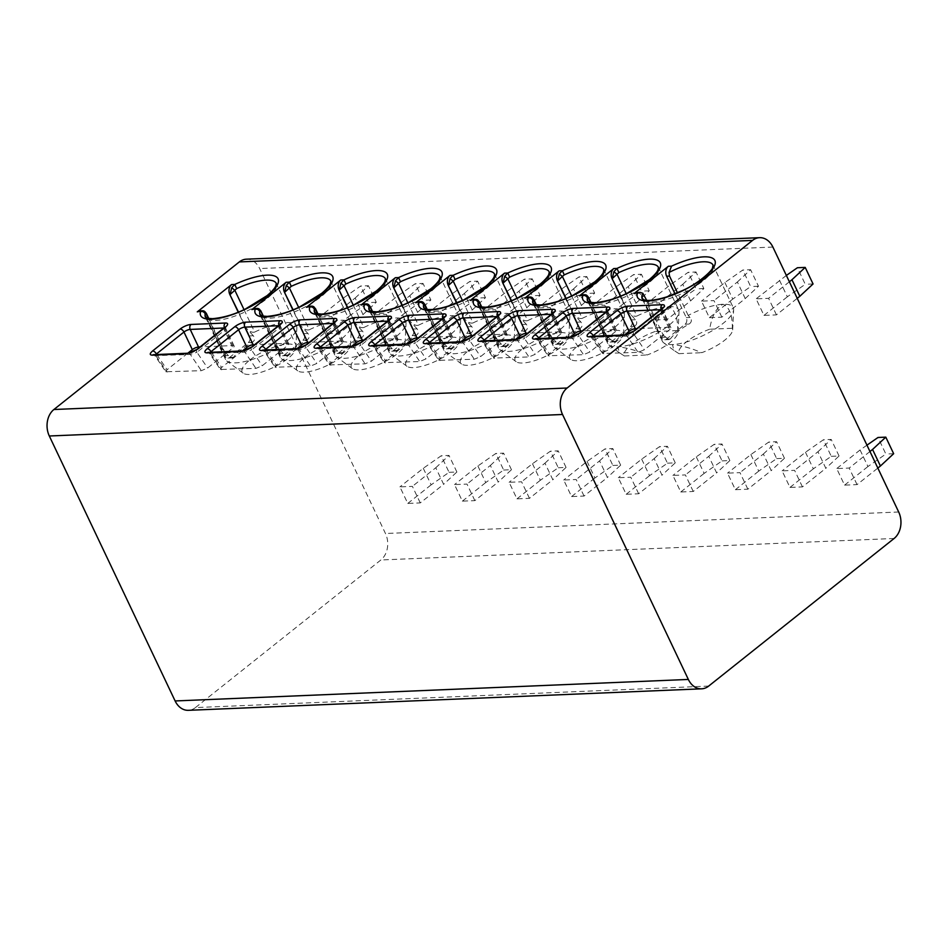 <?xml version="1.0" encoding="UTF-8"?>
<svg xmlns="http://www.w3.org/2000/svg" width="948" height="948" viewBox="0 0 948 948"><rect width="100%" height="100%" fill="white"/><g stroke="black" fill="none" stroke-linecap="round" stroke-linejoin="round"><path stroke-width="0.71" stroke-dasharray="4.74 3.56" d="M708.677 686.079L195.442 707.587A19.316 14.73 -92.4 0 1 188.391 710.325M195.442 707.587L380.859 559.984A19.316 14.73 -92.4 0 0 385.469 533.511L259.657 268.557A19.316 14.73 -92.4 0 0 246.385 259.183M857.051 484.618L849.183 468.051L836.705 468.585L844.573 485.139L857.051 484.618L877.836 468.075M776.448 314.878L768.591 298.324L756.113 298.845L763.97 315.4L776.448 314.878L797.232 298.336M802.446 486.905L794.59 470.338L782.112 470.872L789.968 487.426L802.446 486.905L825.827 468.3L817.958 451.734L794.59 470.338M721.855 317.165L713.986 300.611L701.508 301.132L709.377 317.687L721.855 317.165L745.223 298.561L737.366 282.006L713.986 300.611M747.854 489.192L739.985 472.625L727.507 473.159L735.375 489.713L747.854 489.192L771.222 470.587L763.353 454.021L739.985 472.625M667.25 319.452L659.393 302.898L646.915 303.419L654.772 319.974L667.25 319.452L690.63 300.848L682.761 284.293L659.393 302.898M693.249 491.479L685.392 474.912L672.914 475.446L680.771 492L693.249 491.479L716.629 472.874L708.76 456.308L685.392 474.912M612.657 321.739L604.788 305.185L592.31 305.706L600.179 322.261L612.657 321.739L636.025 303.135L628.169 286.58L604.788 305.185M638.656 493.766L630.787 477.211L618.309 477.733L626.178 494.287L638.656 493.766L662.024 475.161L654.167 458.607L630.787 477.211M558.052 324.026L550.196 307.472L537.717 307.993L545.574 324.548L558.052 324.026L581.432 305.422L573.564 288.867L550.196 307.472M584.051 496.053L576.194 479.498L563.716 480.02L571.573 496.574L584.051 496.053L607.431 477.448L599.563 460.894L576.194 479.498M503.459 326.313L495.591 309.759L483.113 310.28L490.981 326.847L503.459 326.313L526.827 307.709L518.971 291.154L495.591 309.759M529.458 498.34L521.59 481.785L509.112 482.307L516.98 498.861L529.458 498.34L552.826 479.735L544.97 463.181L521.59 481.785M448.854 328.601L440.998 312.046L428.52 312.567L436.376 329.134L448.854 328.601L472.234 309.996L464.366 293.442L440.998 312.046M474.853 500.627L466.997 484.073L454.519 484.594L462.375 501.148L474.853 500.627L498.233 482.022L490.365 465.468L466.997 484.073M394.261 330.888L386.393 314.333L373.915 314.854L381.783 331.421L394.261 330.888L417.63 312.283L409.773 295.729L386.393 314.333M420.26 502.914L412.392 486.36L399.914 486.881L407.782 503.435L420.26 502.914L443.628 484.31L435.772 467.755L412.392 486.36M339.657 333.175L331.8 316.62L319.322 317.142L327.179 333.708L339.657 333.175L363.037 314.57L355.168 298.016L331.8 316.62M789.376 281.781L768.591 298.324M869.968 451.509L849.183 468.051M786.366 275.441L756.113 298.845M779.481 280.241L787.35 296.795L805.267 284.293L797.398 267.739M763.97 315.4L787.35 296.795M866.958 445.169L860.073 449.98L867.941 466.534L885.859 454.033L878.002 437.478M860.073 449.98L836.705 468.585M844.573 485.139L867.941 466.534M813.064 283.973L805.267 284.293M893.656 453.701L885.859 454.033M737.366 282.006L750.603 269.694L742.805 270.026L724.876 282.528L701.508 301.132M745.223 298.561L758.471 286.26L750.603 269.694M724.876 282.528L732.745 299.082L750.662 286.58L742.805 270.026M709.377 317.687L732.745 299.082M805.48 452.267L813.337 468.822L831.266 456.32L823.397 439.765L805.48 452.267L782.112 470.872M789.968 487.426L813.337 468.822M758.471 286.26L750.662 286.58M831.266 456.32L839.063 455.988L825.827 468.3M817.958 451.734L831.195 439.434L823.397 439.765M839.063 455.988L831.195 439.434M682.761 284.293L696.01 271.981L688.201 272.313L670.283 284.815L646.915 303.419M690.63 300.848L703.866 288.548L696.01 271.981M670.283 284.815L678.152 301.369L696.069 288.867L688.201 272.313M654.772 319.974L678.152 301.369M750.875 454.554L758.744 471.109L776.661 458.607L768.804 442.052L750.875 454.554L727.507 473.159M735.375 489.713L758.744 471.109M703.866 288.548L696.069 288.867M776.661 458.607L784.458 458.275L771.222 470.587M763.353 454.021L776.602 441.721L768.804 442.052M784.458 458.275L776.602 441.721M628.169 286.58L641.405 274.268L633.608 274.6L615.69 287.102L592.31 305.706M636.025 303.135L649.273 290.835L641.405 274.268M615.69 287.102L623.547 303.656L641.464 291.154L633.608 274.6M600.179 322.261L623.547 303.656M696.282 456.841L704.139 473.396L722.068 460.894L714.2 444.339L696.282 456.841L672.914 475.446M680.771 492L704.139 473.396M649.273 290.835L641.464 291.154M722.068 460.894L729.865 460.574L716.629 472.874M708.76 456.308L721.997 444.008L714.2 444.339M729.865 460.574L721.997 444.008M573.564 288.867L586.812 276.567L579.003 276.887L561.086 289.389L537.717 307.993M581.432 305.422L594.669 293.122L586.812 276.567M561.086 289.389L568.954 305.943L586.871 293.453L579.003 276.887M545.574 324.548L568.954 305.943M641.678 459.128L649.546 475.683L667.463 463.181L659.607 446.627L641.678 459.128L618.309 477.733M626.178 494.287L649.546 475.683M594.669 293.122L586.871 293.453M667.463 463.181L675.26 462.861L662.024 475.161M654.167 458.607L667.404 446.295L659.607 446.627M675.26 462.861L667.404 446.295M518.971 291.154L532.207 278.854L524.41 279.174L506.493 291.676L483.113 310.28M526.827 307.709L540.076 295.409L532.207 278.854M506.493 291.676L514.349 308.242L532.266 295.74L524.41 279.174M490.981 326.847L514.349 308.242M587.085 461.415L594.941 477.97L612.87 465.468L605.002 448.914L587.085 461.415L563.716 480.02M571.573 496.574L594.941 477.97M540.076 295.409L532.266 295.74M612.87 465.468L620.667 465.148L607.431 477.448M599.563 460.894L612.799 448.582L605.002 448.914M620.667 465.148L612.799 448.582M464.366 293.442L477.614 281.141L469.805 281.461L451.888 293.963L428.52 312.567M472.234 309.996L485.471 297.696L477.614 281.141M451.888 293.963L459.756 310.529L477.674 298.028L469.805 281.461M436.376 329.134L459.756 310.529M532.48 463.702L540.348 480.257L558.265 467.755L550.409 451.201L532.48 463.702L509.112 482.307M516.98 498.861L540.348 480.257M485.471 297.696L477.674 298.028M558.265 467.755L566.063 467.435L552.826 479.735M544.97 463.181L558.206 450.869L550.409 451.201M566.063 467.435L558.206 450.869M409.773 295.729L423.009 283.428L415.212 283.748L397.295 296.25L373.915 314.854M417.63 312.283L430.878 299.983L423.009 283.428M397.295 296.25L405.151 312.816L423.069 300.315L415.212 283.748M381.783 331.421L405.151 312.816M477.887 465.989L485.743 482.544L503.672 470.042L495.804 453.488L477.887 465.989L454.519 484.594M462.375 501.148L485.743 482.544M430.878 299.983L423.069 300.315M503.672 470.042L511.47 469.722L498.233 482.022M490.365 465.468L503.601 453.156L495.804 453.488M511.47 469.722L503.601 453.156M355.168 298.016L368.416 285.715L360.607 286.035L342.69 298.537L319.322 317.142M363.037 314.57L376.273 302.27L368.416 285.715M342.69 298.537L350.559 315.103L368.476 302.602L360.607 286.035M327.179 333.708L350.559 315.103M423.282 468.276L431.15 484.831L449.068 472.329L441.211 455.775L423.282 468.276L399.914 486.881M407.782 503.435L431.15 484.831M376.273 302.27L368.476 302.602M449.068 472.329L456.877 472.009L443.628 484.31M435.772 467.755L449.008 455.443L441.211 455.775M456.877 472.009L449.008 455.443M633.785 331.077A3.626 2.05 -128.5 0 0 633.726 333.992L627.114 336.161L591.659 337.346M602.62 353.474L590.604 336.35A3.626 2.761 -92.4 0 1 592.796 337.595C591.102 337.559 591.232 336.931 593.164 335.687M624.59 334.928L603.852 351.424L602.596 353.474L638.134 352.372L644.415 349.729L669.667 329.631A4.823 1.517 -25.4 0 0 670.911 327.688A4.823 1.517 -25.4 0 0 669.667 327.273L636.843 328.648M579.192 333.364A3.626 2.05 -128.5 0 0 579.133 336.279L572.521 338.448L537.066 339.633L548.015 355.761M537.054 339.621L535.999 338.637A3.626 2.761 -92.4 0 1 538.191 339.882C536.509 339.846 536.627 339.218 538.571 337.974M569.985 337.215L549.259 353.711L548.003 355.773L583.53 354.659L589.822 352.016L615.074 331.919A4.823 1.517 -25.4 0 0 616.307 329.975A4.823 1.517 -25.4 0 0 615.062 329.56L582.238 330.935M524.588 335.651A3.626 2.05 -128.5 0 0 524.528 338.566L517.916 340.735L482.461 341.92L493.422 358.048M482.461 341.908L481.406 340.925A3.626 2.761 -92.4 0 1 483.599 342.169C481.904 342.133 482.034 341.505 483.966 340.261M515.392 339.502L494.655 355.998L493.398 358.06L528.937 356.946L535.217 354.303L560.469 334.206A4.823 1.517 -25.4 0 0 561.714 332.262A4.823 1.517 -25.4 0 0 560.469 331.847L527.645 333.222M469.995 337.938A3.626 2.05 -128.5 0 0 469.935 340.853L463.323 343.022L427.868 344.207L438.817 360.335L474.332 359.233L480.624 356.59L505.877 336.493A4.823 1.517 -25.4 0 0 507.109 334.549A4.823 1.517 -25.4 0 0 505.865 334.134L473.04 335.509M427.856 344.195L426.801 343.212A3.626 2.761 -92.4 0 1 429.006 344.456C427.311 344.42 427.43 343.792 429.373 342.548M460.787 341.79L440.062 358.285L438.806 360.347M415.39 340.225A3.626 2.05 -128.5 0 0 415.331 343.14L408.718 345.309L373.263 346.494L384.224 362.622M373.263 346.482L372.209 345.499A3.626 2.761 -92.4 0 1 374.401 346.743C372.706 346.707 372.837 346.079 374.768 344.835M406.194 344.077L385.469 360.572L384.201 362.634L419.739 361.52L426.019 358.877L451.272 338.78A4.823 1.517 -25.4 0 0 452.516 336.836A4.823 1.517 -25.4 0 0 451.272 336.421L418.447 337.796M360.797 342.512A3.626 2.05 -128.5 0 0 360.738 345.428L354.125 347.596L318.67 348.781M351.589 346.364L330.864 362.859L329.608 364.921L317.604 347.786A3.626 2.761 -92.4 0 1 319.808 349.03C318.113 348.994 318.232 348.366 320.175 347.122M329.608 364.921L365.134 363.819L371.426 361.164L396.679 341.067A4.823 1.517 -25.4 0 0 397.911 339.123A4.823 1.517 -25.4 0 0 396.667 338.709L363.842 340.083M306.192 344.799A3.626 2.05 -128.5 0 0 306.133 347.715L299.521 349.883L264.065 351.068L275.027 367.196M264.065 351.056L263.011 350.073A3.626 2.761 -92.4 0 1 265.203 351.317C263.508 351.293 263.639 350.653 265.57 349.409M296.997 348.651L276.271 365.146L275.015 367.208L310.541 366.106L316.822 363.451L342.074 343.354A4.823 1.517 -25.4 0 0 343.318 341.41A4.823 1.517 -25.4 0 0 342.074 340.996L309.249 342.37M251.599 347.087A3.626 2.05 -128.5 0 0 251.54 350.002L244.928 352.17L209.472 353.355L220.422 369.483L255.936 368.393L262.229 365.738L287.481 345.641A4.823 1.517 -25.4 0 0 288.713 343.697A4.823 1.517 -25.4 0 0 287.469 343.283L254.645 344.657M209.461 353.343L208.406 352.36A3.626 2.761 -92.4 0 1 210.61 353.604C208.916 353.58 209.034 352.94 210.977 351.696M242.392 350.938L221.666 367.433L220.41 369.495M196.994 349.374A3.626 2.05 -128.5 0 0 196.935 352.289L190.323 354.457L154.868 355.642L165.829 371.77L201.343 370.68L207.624 368.025L232.876 347.928A4.823 1.517 -25.4 0 0 234.12 345.984A4.823 1.517 -25.4 0 0 232.876 345.57L200.052 346.956M154.868 355.63L153.813 354.647A3.626 2.761 -92.4 0 1 156.005 355.891C154.311 355.867 154.441 355.227 156.373 353.995M187.799 353.225L167.073 369.72L165.817 371.782M636.724 292.529A7.24 5.522 -92.4 0 1 641.701 296.049L661.349 337.441A4.823 3.685 87.6 0 0 664.667 339.787A4.823 3.685 87.6 0 0 666.432 339.1L685.131 324.216A4.823 3.685 87.6 0 0 686.281 317.604L675.023 293.892M663.268 335.248L669.134 339.597L670.378 338.934A35.609 11.198 154.6 0 1 689.077 324.05C691.708 322.225 692.04 320.021 690.085 317.438L688.201 315.411A39.224 12.336 154.6 0 1 723.111 304.249A39.224 12.336 154.6 0 1 733.231 307.579A39.224 12.336 154.6 0 1 733.622 309.664A39.224 12.336 154.6 0 1 711.213 331.314A39.224 12.336 154.6 0 1 672.476 344.562A39.224 12.336 154.6 0 1 663.73 342.844A39.224 12.336 154.6 0 1 662.356 341.233A39.224 12.336 154.6 0 1 663.268 335.248L646.678 300.326M688.201 315.411L677.488 292.861M709.649 329.229A29.566 9.302 -25.4 0 0 678.946 353.663L673.874 350.357L672.476 344.562C681.268 345.38 690.997 348.106 701.674 352.703A29.566 9.302 -25.4 0 0 732.662 329.845A29.566 9.302 -25.4 0 0 732.366 328.269C732.449 315.103 729.368 307.093 723.111 304.249C716.332 307.638 711.841 315.968 709.649 329.229L732.366 328.269M678.946 353.663L701.674 352.703M588.044 297.21L587.416 298.324L584.916 294.733M582.119 294.816A7.24 5.522 -92.4 0 1 587.096 298.336L606.756 339.728A4.823 3.685 87.6 0 0 610.074 342.074A4.823 3.685 87.6 0 0 611.839 341.387L630.538 326.503A4.823 3.685 87.6 0 0 631.688 319.891L620.43 296.179M626.225 293.655L636.866 316.051A39.224 12.336 154.6 0 1 668.518 306.536A39.224 12.336 154.6 0 1 678.626 309.866A39.224 12.336 154.6 0 1 679.017 311.951A39.224 12.336 154.6 0 1 656.62 333.601A39.224 12.336 154.6 0 1 617.883 346.849A39.224 12.336 154.6 0 1 609.126 345.131A39.224 12.336 154.6 0 1 607.763 343.52A39.224 12.336 154.6 0 1 607.929 339.076L590.509 302.412M655.044 331.516A29.566 9.302 -25.4 0 0 624.353 355.95L619.281 352.644L617.883 346.849C626.664 347.667 636.392 350.393 647.069 354.99A29.566 9.302 -25.4 0 0 678.069 332.132A29.566 9.302 -25.4 0 0 677.773 330.556C677.844 317.39 674.763 309.38 668.518 306.536C661.728 309.925 657.237 318.255 655.044 331.516L677.773 330.556M624.353 355.95L647.069 354.99M611.839 341.387L615.773 341.221L614.529 341.884L610.548 339.574L603.224 331.61L607.929 339.076M615.773 341.221A35.609 11.198 154.6 0 1 634.473 326.337C637.115 324.512 637.447 322.308 635.48 319.725L628.157 311.774C631.368 315.376 634.271 316.798 636.866 316.051M533.44 299.497L532.812 300.611L530.311 297.02M527.526 297.103A7.24 5.522 -92.4 0 1 532.503 300.623L552.151 342.015A4.823 3.685 87.6 0 0 555.469 344.361A4.823 3.685 87.6 0 0 557.234 343.674L575.934 328.79A4.823 3.685 87.6 0 0 577.083 322.178L565.826 298.466M571.632 295.942L582.262 318.338A39.224 12.336 154.6 0 1 624.033 312.153A39.224 12.336 154.6 0 1 624.424 314.238A39.224 12.336 154.6 0 1 613.949 327.913A39.224 12.336 154.6 0 1 554.533 347.418A39.224 12.336 154.6 0 1 553.158 345.807A39.224 12.336 154.6 0 1 553.324 341.363L535.916 304.699M577.083 322.178L580.887 322.012C582.842 324.595 582.51 326.799 579.88 328.624A35.609 11.198 -25.4 0 0 568.539 336.149A35.609 11.198 -25.4 0 0 561.18 343.508L559.936 344.171L555.955 341.861L548.619 333.897L553.324 341.363M580.887 322.012L573.552 314.061C576.763 317.663 579.666 319.085 582.262 318.338M577.356 346.34A29.566 9.302 154.6 0 1 607.016 331.753A29.566 9.302 154.6 0 1 623.464 334.419A29.566 9.302 154.6 0 1 615.572 344.74A29.566 9.302 154.6 0 1 570.779 359.446A29.566 9.302 154.6 0 1 577.356 346.34M478.847 301.784L478.219 302.898L475.718 299.307M472.922 299.39A7.24 5.522 -92.4 0 1 477.899 302.91L497.558 344.302A4.823 3.685 87.6 0 0 500.876 346.648A4.823 3.685 87.6 0 0 502.641 345.961L521.341 331.077A4.823 3.685 87.6 0 0 522.49 324.465L511.233 300.753M517.027 298.229L527.669 320.625A39.224 12.336 154.6 0 1 569.44 314.44A39.224 12.336 154.6 0 1 569.819 316.525A39.224 12.336 154.6 0 1 559.344 330.2A39.224 12.336 154.6 0 1 499.928 349.705A39.224 12.336 154.6 0 1 498.565 348.094A39.224 12.336 154.6 0 1 498.731 343.662L481.311 306.986M522.49 324.465L526.282 324.299C528.249 326.882 527.918 329.086 525.275 330.911A35.609 11.198 -25.4 0 0 513.934 338.436A35.609 11.198 -25.4 0 0 506.576 345.795L505.331 346.458L501.35 344.148L494.026 336.185L498.731 343.662M526.282 324.299L518.959 316.348C522.17 319.95 525.074 321.372 527.669 320.625M522.751 348.627A29.566 9.302 154.6 0 1 552.411 334.04A29.566 9.302 154.6 0 1 568.871 336.706A29.566 9.302 154.6 0 1 560.967 347.027A29.566 9.302 154.6 0 1 516.174 361.733A29.566 9.302 154.6 0 1 522.751 348.627M424.242 304.071L423.614 305.185L421.113 301.594M418.329 301.677A7.24 5.522 -92.4 0 1 423.306 305.197L442.953 346.589A4.823 3.685 87.6 0 0 446.283 348.935A4.823 3.685 87.6 0 0 448.037 348.248L466.736 333.364A4.823 3.685 87.6 0 0 467.885 326.752L456.628 303.04M462.434 300.516L473.064 322.913A39.224 12.336 154.6 0 1 514.835 316.727A39.224 12.336 154.6 0 1 515.226 318.812A39.224 12.336 154.6 0 1 504.751 332.487A39.224 12.336 154.6 0 1 445.335 351.992A39.224 12.336 154.6 0 1 443.96 350.381A39.224 12.336 154.6 0 1 444.126 345.949L426.719 309.273M467.885 326.752L471.689 326.586C473.644 329.169 473.313 331.373 470.682 333.198A35.609 11.198 -25.4 0 0 459.342 340.723A35.609 11.198 -25.4 0 0 451.983 348.082L450.738 348.746L446.757 346.435L439.422 338.472L444.126 345.949M471.689 326.586L464.354 318.635C467.565 322.237 470.469 323.659 473.064 322.913M468.158 350.914A29.566 9.302 154.6 0 1 497.819 336.327A29.566 9.302 154.6 0 1 514.266 338.993A29.566 9.302 154.6 0 1 506.374 349.314A29.566 9.302 154.6 0 1 461.581 364.02A29.566 9.302 154.6 0 1 468.158 350.914M369.649 306.358L369.021 307.472L366.521 303.881M363.724 303.964A7.24 5.522 -92.4 0 1 368.701 307.484L388.36 348.876A4.823 3.685 87.6 0 0 391.678 351.222A4.823 3.685 87.6 0 0 393.444 350.535L412.143 335.651A4.823 3.685 87.6 0 0 413.292 329.039L402.035 305.327M407.83 302.803L418.471 325.2A39.224 12.336 154.6 0 1 460.242 319.014A39.224 12.336 154.6 0 1 460.621 321.099A39.224 12.336 154.6 0 1 450.146 334.774A39.224 12.336 154.6 0 1 390.73 354.279A39.224 12.336 154.6 0 1 389.367 352.668A39.224 12.336 154.6 0 1 389.533 348.236L372.114 311.56M413.292 329.039L417.084 328.873C419.052 331.456 418.72 333.66 416.077 335.485A35.609 11.198 -25.4 0 0 404.737 343.01A35.609 11.198 -25.4 0 0 397.378 350.369L396.134 351.033L392.152 348.722L384.829 340.759L389.533 348.236M417.084 328.873L409.761 320.922C412.973 324.524 415.876 325.958 418.471 325.2M413.553 353.201A29.566 9.302 154.6 0 1 443.226 338.614A29.566 9.302 154.6 0 1 459.673 341.28A29.566 9.302 154.6 0 1 451.769 351.601A29.566 9.302 154.6 0 1 406.976 366.307A29.566 9.302 154.6 0 1 413.553 353.201M315.044 308.645L314.416 309.759L311.916 306.168M309.131 306.251A7.24 5.522 -92.4 0 1 314.108 309.771L333.767 351.163A4.823 3.685 87.6 0 0 337.085 353.509A4.823 3.685 87.6 0 0 338.839 352.822L357.538 337.938A4.823 3.685 87.6 0 0 358.688 331.326L347.43 307.614M353.237 305.09L363.866 327.487A39.224 12.336 154.6 0 1 405.637 321.301A39.224 12.336 154.6 0 1 406.028 323.387A39.224 12.336 154.6 0 1 395.553 337.073A39.224 12.336 154.6 0 1 336.137 356.566A39.224 12.336 154.6 0 1 334.762 354.955A39.224 12.336 154.6 0 1 334.928 350.523L317.521 313.847M358.688 331.326L362.491 331.16C364.447 333.743 364.115 335.947 361.484 337.772A35.609 11.198 -25.4 0 0 350.144 345.309A35.609 11.198 -25.4 0 0 342.785 352.656L341.541 353.32L337.559 351.009L330.224 343.046L334.928 350.523M362.491 331.16L355.156 323.209C358.368 326.811 361.271 328.245 363.866 327.487M358.96 355.488A29.566 9.302 154.6 0 1 388.621 340.901A29.566 9.302 154.6 0 1 405.069 343.567A29.566 9.302 154.6 0 1 397.176 353.888A29.566 9.302 154.6 0 1 352.383 368.594A29.566 9.302 154.6 0 1 358.96 355.488M260.451 310.932L259.823 312.046L257.323 308.467M254.526 308.538A7.24 5.522 -92.4 0 1 259.503 312.058L279.162 353.45A4.823 3.685 87.6 0 0 282.48 355.796A4.823 3.685 87.6 0 0 284.246 355.109L302.945 340.225A4.823 3.685 87.6 0 0 304.095 333.613L292.837 309.901M298.632 307.377L309.273 329.774A39.224 12.336 154.6 0 1 351.044 323.588A39.224 12.336 154.6 0 1 351.424 325.674A39.224 12.336 154.6 0 1 340.948 339.36A39.224 12.336 154.6 0 1 281.532 358.854A39.224 12.336 154.6 0 1 280.17 357.242A39.224 12.336 154.6 0 1 280.335 352.81L262.916 316.134M304.095 333.613L307.887 333.447C309.854 336.03 309.522 338.246 306.879 340.071A35.609 11.198 -25.4 0 0 295.539 347.596A35.609 11.198 -25.4 0 0 288.18 354.955L286.936 355.607L282.954 353.296L275.631 345.333L280.335 352.81M307.887 333.447L300.563 325.496C303.775 329.098 306.678 330.532 309.273 329.774M304.355 357.775A29.566 9.302 154.6 0 1 334.028 343.188A29.566 9.302 154.6 0 1 350.476 345.854A29.566 9.302 154.6 0 1 342.572 356.175A29.566 9.302 154.6 0 1 297.791 370.881A29.566 9.302 154.6 0 1 304.355 357.775M205.846 313.219L205.218 314.333L202.718 310.754M199.933 310.826A7.24 5.522 -92.4 0 1 204.91 314.345L224.569 355.737A4.823 3.685 87.6 0 0 227.887 358.083A4.823 3.685 87.6 0 0 229.641 357.396L248.34 342.512A4.823 3.685 87.6 0 0 249.49 335.9L238.232 312.188M244.039 309.664L254.668 332.061A39.224 12.336 154.6 0 1 296.44 325.875A39.224 12.336 154.6 0 1 296.831 327.961A39.224 12.336 154.6 0 1 286.355 341.647A39.224 12.336 154.6 0 1 226.939 361.141A39.224 12.336 154.6 0 1 225.565 359.529A39.224 12.336 154.6 0 1 225.731 355.097L208.323 318.421M249.49 335.9L253.294 335.734C255.249 338.317 254.917 340.533 252.287 342.358A35.609 11.198 -25.4 0 0 240.946 349.883A35.609 11.198 -25.4 0 0 233.587 357.242L232.343 357.894L228.361 355.583L221.026 347.62L225.731 355.097M253.294 335.734L245.959 327.783C249.17 331.385 252.073 332.819 254.668 332.061M249.762 360.062A29.566 9.302 154.6 0 1 279.423 345.475A29.566 9.302 154.6 0 1 295.871 348.153A29.566 9.302 154.6 0 1 287.979 358.463A29.566 9.302 154.6 0 1 243.186 373.168A29.566 9.302 154.6 0 1 249.762 360.062M772.881 247.049L259.657 268.557M898.692 512.003L385.469 533.511M894.094 538.488L380.859 559.984M660.638 309.712L661.313 309.676A4.823 1.517 154.6 0 1 662.557 310.091A4.823 1.517 154.6 0 1 661.313 312.034L633.726 333.992L644.415 349.729M661.147 309.297A3.626 2.761 87.6 0 0 661.313 309.676L669.667 327.273M661.396 309.095A3.626 2.05 -128.5 0 0 661.313 312.034L669.667 329.631M624.922 334.917A3.626 2.761 -92.4 0 1 627.114 336.161L638.134 352.372M593.531 336.232L603.852 351.424M592.796 337.595L603.817 353.817M606.033 311.999L606.708 311.975A4.823 1.517 154.6 0 1 607.952 312.378A4.823 1.517 154.6 0 1 606.72 314.321L579.133 336.279L589.822 352.016M606.554 311.584A3.626 2.761 87.6 0 0 606.708 311.975L615.062 329.56M606.803 311.382A3.626 2.05 -128.5 0 0 606.72 314.321L615.074 331.919M570.317 337.204A3.626 2.761 -92.4 0 1 572.521 338.448L583.53 354.659M538.938 338.519L549.259 353.711M538.191 339.882L549.212 356.104M551.44 314.286L552.115 314.262A4.823 1.517 154.6 0 1 553.359 314.665A4.823 1.517 154.6 0 1 552.115 316.608L524.528 338.566L535.217 354.303M551.949 313.871A3.626 2.761 87.6 0 0 552.115 314.262L560.469 331.847M552.198 313.67A3.626 2.05 -128.5 0 0 552.115 316.608L560.469 334.206M515.724 339.491A3.626 2.761 -92.4 0 1 517.916 340.735L528.937 356.946M484.333 340.806L494.655 355.998M483.599 342.169L494.619 358.391M496.835 316.573L497.51 316.549A4.823 1.517 154.6 0 1 498.755 316.952A4.823 1.517 154.6 0 1 497.522 318.895L469.935 340.853L480.624 356.59M497.356 316.158A3.626 2.761 87.6 0 0 497.51 316.549L505.865 334.134M497.605 315.968A3.626 2.05 -128.5 0 0 497.522 318.895L505.877 336.493M461.119 341.778A3.626 2.761 -92.4 0 1 463.323 343.022L474.332 359.233M429.74 343.093L440.062 358.285M429.006 344.456L440.014 360.678M442.242 318.86L442.917 318.836A4.823 1.517 154.6 0 1 444.162 319.239A4.823 1.517 154.6 0 1 442.917 321.182L415.331 343.14L426.019 358.877M442.752 318.445A3.626 2.761 87.6 0 0 442.917 318.836L451.272 336.421M443 318.255A3.626 2.05 -128.5 0 0 442.917 321.182L451.272 338.78M406.526 344.065A3.626 2.761 -92.4 0 1 408.718 345.309L419.739 361.52M375.135 345.38L385.469 360.572M374.401 346.743L385.421 362.966M387.637 321.147L388.313 321.123A4.823 1.517 154.6 0 1 389.557 321.526A4.823 1.517 154.6 0 1 388.325 323.469L360.738 345.428L371.426 361.164M388.159 320.732A3.626 2.761 87.6 0 0 388.313 321.123L396.667 338.709M388.407 320.543A3.626 2.05 -128.5 0 0 388.325 323.469L396.679 341.067M351.921 346.352A3.626 2.761 -92.4 0 1 354.125 347.596L365.134 363.819M320.543 347.667L330.864 362.859M319.808 349.03L330.816 365.253M333.044 323.434L333.72 323.41A4.823 1.517 154.6 0 1 334.964 323.813A4.823 1.517 154.6 0 1 333.72 325.756L306.133 347.715L316.822 363.451M333.554 323.019A3.626 2.761 87.6 0 0 333.72 323.41L342.074 340.996M333.803 322.83A3.626 2.05 -128.5 0 0 333.72 325.756L342.074 343.354M297.328 348.639A3.626 2.761 -92.4 0 1 299.521 349.883L310.541 366.106M265.938 349.954L276.271 365.146M265.203 351.317L276.224 367.54M278.439 325.721L279.115 325.697A4.823 1.517 154.6 0 1 280.359 326.1A4.823 1.517 154.6 0 1 279.127 328.044L251.54 350.002L262.229 365.738M278.961 325.306A3.626 2.761 87.6 0 0 279.115 325.697L287.469 343.283M279.21 325.117A3.626 2.05 -128.5 0 0 279.127 328.044L287.481 345.641M242.724 350.926A3.626 2.761 -92.4 0 1 244.928 352.17L255.936 368.393M211.345 352.241L221.666 367.433M210.61 353.604L221.619 369.827M223.847 328.008L224.522 327.984A4.823 1.517 154.6 0 1 225.766 328.387A4.823 1.517 154.6 0 1 224.522 330.331L196.935 352.289L207.624 368.025M224.356 327.593A3.626 2.761 87.6 0 0 224.522 327.984L232.876 345.57M224.605 327.404A3.626 2.05 -128.5 0 0 224.522 330.331L232.876 347.928M188.131 353.213A3.626 2.761 -92.4 0 1 190.323 354.457L201.343 370.68M156.74 354.528L167.073 369.72M156.005 355.891L167.026 372.114M644.593 295.918L641.701 296.049M661.349 337.441L665.152 337.287M662.356 341.233L642.211 298.798A39.224 12.336 -25.4 0 0 682.939 293.122A39.224 12.336 -25.4 0 0 713.086 265.144L733.231 307.579M666.432 339.1L670.378 338.934M685.131 324.216L689.077 324.05M686.281 317.604L690.085 317.438M603.224 331.61L587.096 298.336M607.763 343.52L587.618 301.085A39.224 12.336 -25.4 0 0 628.334 295.409A39.224 12.336 -25.4 0 0 658.481 267.431L678.626 309.866M606.756 339.728L610.548 339.574M630.538 326.503L634.473 326.337M631.688 319.891L635.48 319.725M620.703 296.072L628.157 311.774M548.619 333.897L532.503 300.623M553.158 345.807L533.013 303.372A39.224 12.336 -25.4 0 0 573.741 297.696A39.224 12.336 -25.4 0 0 603.888 269.718L624.033 312.153M552.151 342.015L555.955 341.861M557.234 343.674L561.18 343.508M575.934 328.79L579.88 328.624M566.098 298.359L573.552 314.061M494.026 336.185L477.899 302.91M498.565 348.094L478.42 305.659A39.224 12.336 -25.4 0 0 519.149 299.983A39.224 12.336 -25.4 0 0 549.283 272.005L569.44 314.44M497.558 344.302L501.35 344.148M502.641 345.961L506.576 345.795M521.341 331.077L525.275 330.911M511.505 300.646L518.959 316.348M439.422 338.472L423.306 305.197M443.96 350.381L423.815 307.946A39.224 12.336 -25.4 0 0 464.544 302.27A39.224 12.336 -25.4 0 0 494.69 274.292L514.835 316.727M442.953 346.589L446.757 346.435M448.037 348.248L451.983 348.082M466.736 333.364L470.682 333.198M456.9 302.933L464.354 318.635M384.829 340.759L368.701 307.484M389.367 352.668L369.222 310.233A39.224 12.336 -25.4 0 0 409.951 304.557A39.224 12.336 -25.4 0 0 440.085 276.579L460.242 319.014M388.36 348.876L392.152 348.722M393.444 350.535L397.378 350.369M412.143 335.651L416.077 335.485M402.308 305.22L409.761 320.922M330.224 343.046L314.108 309.771M334.762 354.955L314.618 312.52A39.224 12.336 -25.4 0 0 355.346 306.844A39.224 12.336 -25.4 0 0 385.492 278.866L405.637 321.301M333.767 351.163L337.559 351.009M338.839 352.822L342.785 352.656M357.538 337.938L361.484 337.772M347.703 307.507L355.156 323.209M275.631 345.333L259.503 312.058M280.17 357.242L260.025 314.807A39.224 12.336 -25.4 0 0 300.753 309.131A39.224 12.336 -25.4 0 0 330.888 281.153L351.044 323.588M279.162 353.45L282.954 353.296M284.246 355.109L288.18 354.955M302.945 340.225L306.879 340.071M293.11 309.795L300.563 325.496M221.026 347.62L204.91 314.345M225.565 359.529L205.42 317.094A39.224 12.336 -25.4 0 0 246.148 311.418A39.224 12.336 -25.4 0 0 276.295 283.44L296.44 325.875M224.569 355.737L228.361 355.583M229.641 357.396L233.587 357.242M248.34 342.512L252.287 342.358M238.505 312.082L245.959 327.783M670.911 327.688L662.557 310.091L662.474 308.053M616.307 329.975L607.952 312.378L607.881 310.34M561.714 332.262L553.359 314.665L553.276 312.627M507.109 334.549L498.755 316.952L498.684 314.914M452.516 336.836L444.162 319.239L444.079 317.201M397.911 339.123L389.557 321.526L389.486 319.488M343.318 341.41L334.964 323.813L334.881 321.775M288.713 343.697L280.359 326.1L280.288 324.062M234.12 345.984L225.766 328.387L225.683 326.349M732.662 329.845L733.622 309.664M673.874 350.357L663.73 342.844M664.667 339.787L669.134 339.597M678.069 332.132L679.017 311.951M619.281 352.644L609.126 345.131M607.597 337.5L590.971 302.483M610.074 342.074L614.529 341.884M552.992 339.787L536.367 304.77M555.469 344.361L559.936 344.171M623.464 334.419L624.424 314.238M570.779 359.446L554.533 347.418M498.399 342.074L481.774 307.057M500.876 346.648L505.331 346.458M568.871 336.706L569.819 316.525M516.174 361.733L499.928 349.705M443.794 344.361L427.169 309.344M446.283 348.935L450.738 348.746M514.266 338.993L515.226 318.812M461.581 364.02L445.335 351.992M389.201 346.648L372.576 311.631M391.678 351.222L396.134 351.033M459.673 341.28L460.621 321.099M406.976 366.307L390.73 354.279M334.597 348.935L317.971 313.918M337.085 353.509L341.541 353.32M405.069 343.567L406.028 323.387M352.383 368.594L336.137 356.566M280.004 351.222L263.378 316.205M282.48 355.796L286.936 355.607M350.476 345.854L351.424 325.674M297.791 370.881L281.532 358.854M225.399 353.509L208.773 318.492M227.887 358.083L232.343 357.894M295.871 348.153L296.831 327.961M243.186 373.168L226.939 361.141"/><path stroke-width="1.42" d="M562.531 414.489L49.308 435.997A19.316 14.73 -92.4 0 1 53.906 409.512L239.323 261.921A19.316 14.73 -92.4 0 1 246.385 259.183L759.609 237.675A19.316 14.73 87.6 0 0 752.558 240.413L567.141 388.016A19.316 14.73 87.6 0 0 562.531 414.489L688.343 679.443A19.316 14.73 87.6 0 0 701.615 688.817A19.316 14.73 87.6 0 0 708.677 686.079L894.094 538.488A19.316 14.73 87.6 0 0 898.692 512.003L772.881 247.049A19.316 14.73 87.6 0 0 759.609 237.675M49.308 435.997L175.119 700.951A19.316 14.73 -92.4 0 0 188.391 710.325L701.615 688.817M589.348 332.689L616.935 310.719A8.449 2.654 154.6 0 1 627.849 306.157L662.166 304.711A8.449 2.654 154.6 0 1 662.178 308.823L634.591 330.793L623.594 335.426L589.277 336.86C586.291 336.753 586.314 335.367 589.348 332.689A3.626 2.05 51.5 0 1 593.164 335.687L620.75 313.729A4.823 1.517 154.6 0 1 626.995 311.122L660.638 309.712M534.755 334.976L562.342 313.006A8.449 2.654 154.6 0 1 573.256 308.444L607.573 306.998A8.449 2.654 154.6 0 1 607.585 311.122L579.998 333.08L569.001 337.713L534.672 339.147C531.686 339.04 531.71 337.654 534.755 334.976A3.626 2.05 51.5 0 1 538.571 337.974L566.157 316.016A4.823 1.517 154.6 0 1 572.391 313.409L606.033 311.999M480.162 337.263L507.737 315.293A8.449 2.654 154.6 0 1 518.651 310.731L552.98 309.297A8.449 2.654 154.6 0 1 552.98 313.409L525.393 335.367L514.397 340L480.079 341.434C477.093 341.339 477.117 339.941 480.162 337.263A3.626 2.05 51.5 0 1 483.966 340.261L511.553 318.303A4.823 1.517 154.6 0 1 517.798 315.696L551.44 314.286M425.557 339.55L453.144 317.592A8.449 2.654 154.6 0 1 464.058 313.018L498.375 311.584A8.449 2.654 154.6 0 1 498.387 315.696L470.801 337.654L459.804 342.287L425.474 343.721C422.488 343.626 422.512 342.228 425.557 339.55A3.626 2.05 51.5 0 1 429.373 342.548L456.96 320.59A4.823 1.517 154.6 0 1 463.193 317.983L496.835 316.573M370.964 341.837L398.539 319.879A8.449 2.654 154.6 0 1 409.453 315.305L443.783 313.871A8.449 2.654 154.6 0 1 443.783 317.983L416.196 339.941L405.199 344.574L370.881 346.008C367.895 345.913 367.919 344.515 370.964 341.837A3.626 2.05 51.5 0 1 374.768 344.835L402.355 322.877A4.823 1.517 154.6 0 1 408.6 320.27L442.242 318.86M316.359 344.124L343.946 322.166A8.449 2.654 154.6 0 1 354.86 317.592L389.178 316.158A8.449 2.654 154.6 0 1 389.19 320.27L361.603 342.228L350.606 346.861L316.276 348.295C313.29 348.2 313.314 346.802 316.359 344.124A3.626 2.05 51.5 0 1 320.175 347.122L347.762 325.164A4.823 1.517 154.6 0 1 353.995 322.557L387.637 321.147M261.767 346.411L289.341 324.453A8.449 2.654 154.6 0 1 300.255 319.879L334.585 318.445A8.449 2.654 154.6 0 1 334.585 322.557L306.998 344.515L296.001 349.148L261.684 350.582C258.697 350.487 258.721 349.089 261.767 346.411A3.626 2.05 51.5 0 1 265.57 349.409L293.157 327.451A4.823 1.517 154.6 0 1 299.402 324.844L333.044 323.434M207.162 348.698L234.749 326.74A8.449 2.654 154.6 0 1 245.662 322.166L279.98 320.732A8.449 2.654 154.6 0 1 279.992 324.844L252.405 346.802L241.408 351.435L207.091 352.869C204.093 352.774 204.116 351.376 207.162 348.698A3.626 2.05 51.5 0 1 210.977 351.696L238.564 329.738A4.823 1.517 154.6 0 1 244.797 327.131L278.439 325.721M152.569 350.985L180.156 329.027A8.449 2.654 154.6 0 1 191.058 324.453L225.387 323.019A8.449 2.654 154.6 0 1 225.387 327.131L197.8 349.089L186.803 353.723L152.486 355.156C149.5 355.062 149.523 353.663 152.569 350.985A3.626 2.05 51.5 0 1 156.373 353.995L183.959 332.025A4.823 1.517 154.6 0 1 190.204 329.418L223.847 328.008M646.678 300.326L642.863 293.299L640.196 292.387L634.07 293.56L668.352 266.269A7.24 5.522 -92.4 0 0 666.622 276.2L675.023 293.892M590.509 302.412L588.4 297.079L585.532 294.804A3.626 3.389 -78 0 0 584.916 294.733L579.477 295.847L613.759 268.557A7.24 5.522 -92.4 0 0 612.029 278.487L620.43 296.179M535.916 304.699L533.44 299.497A3.626 3.389 -78 0 0 530.311 297.02L524.872 298.134L559.154 270.844A7.24 5.522 -92.4 0 0 557.424 280.774L565.826 298.466M481.311 306.986L479.202 301.654L476.334 299.378A3.626 3.389 -78 0 0 475.718 299.307L470.279 300.421L504.561 273.131A7.24 5.522 -92.4 0 0 502.831 283.061L511.233 300.753M420.651 301.583L421.741 301.665A3.626 3.389 -78 0 0 421.113 301.594L415.674 302.708L449.956 275.418A7.24 5.522 -92.4 0 0 448.226 285.348L456.628 303.04M372.114 311.56L370.004 306.24L367.137 303.952A3.626 3.389 -78 0 0 366.521 303.881L361.081 304.995L395.363 277.705A7.24 5.522 -92.4 0 0 393.633 287.635L402.035 305.327M317.521 313.847L315.044 308.645A3.626 3.389 -78 0 0 311.916 306.168L306.477 307.282L340.759 279.992A7.24 5.522 -92.4 0 0 339.029 289.922L347.43 307.614M262.916 316.134L260.807 310.814L257.939 308.527A3.626 3.389 -78 0 0 257.323 308.467L251.884 309.569L286.166 282.279A7.24 5.522 -92.4 0 0 284.436 292.209L292.837 309.901M208.323 318.421L205.846 313.219A3.626 3.389 -78 0 0 202.718 310.754L197.279 311.856L231.561 284.566A7.24 5.522 -92.4 0 0 229.831 294.496L238.232 312.188M797.232 298.336L799.828 296.274L791.959 279.719L789.376 281.781M877.836 468.075L880.419 466.013L872.551 449.447L869.968 451.509M791.959 279.719L805.207 267.407L797.398 267.739L786.366 275.441M799.828 296.274L813.064 283.973L805.207 267.407M872.551 449.447L885.799 437.147L878.002 437.478L866.958 445.169M885.799 437.147L893.656 453.701L880.419 466.013M634.591 330.793A3.626 2.05 -128.5 0 0 633.809 331.065C630.325 333.471 627.363 334.751 624.922 334.917L590.414 336.362M592.287 336.279L593.531 336.232M636.843 328.648L635.35 328.719A4.823 1.517 -25.4 0 0 629.105 331.326L624.59 334.928M579.998 333.08A3.626 2.05 -128.5 0 0 579.216 333.352C575.732 335.758 572.77 337.038 570.317 337.204L535.81 338.649M537.682 338.566L538.938 338.519M582.238 330.935L580.745 331.006A4.823 1.517 -25.4 0 0 574.512 333.613L569.985 337.215M525.393 335.367A3.626 2.05 -128.5 0 0 524.611 335.639C521.127 338.045 518.165 339.325 515.724 339.491L481.217 340.936M483.089 340.853L484.333 340.806M527.645 333.222L526.152 333.293A4.823 1.517 -25.4 0 0 519.907 335.9L515.392 339.502M470.801 337.654A3.626 2.05 -128.5 0 0 470.018 337.926C466.534 340.332 463.572 341.612 461.119 341.778L426.612 343.223M428.484 343.14L429.74 343.093M473.04 335.509L471.547 335.58A4.823 1.517 -25.4 0 0 465.314 338.187L460.787 341.79M416.196 339.941A3.626 2.05 -128.5 0 0 415.414 340.214C411.93 342.619 408.967 343.911 406.526 344.065L372.019 345.51M373.891 345.428L375.135 345.38M418.447 337.796L416.954 337.867A4.823 1.517 -25.4 0 0 410.709 340.474L406.194 344.077M361.603 342.228A3.626 2.05 -128.5 0 0 360.821 342.501C357.337 344.906 354.374 346.198 351.921 346.352L317.414 347.798M319.286 347.715L320.543 347.667M363.842 340.083L362.349 340.154A4.823 1.517 -25.4 0 0 356.116 342.761L351.589 346.364M306.998 344.515A3.626 2.05 -128.5 0 0 306.216 344.788C302.732 347.193 299.769 348.485 297.328 348.639L262.821 350.085M264.693 350.002L265.938 349.954M309.249 342.37L307.756 342.441A4.823 1.517 -25.4 0 0 301.511 345.048L296.997 348.651M252.405 346.802A3.626 2.05 -128.5 0 0 251.623 347.075C248.139 349.48 245.177 350.772 242.724 350.926L208.216 352.383M210.089 352.289L211.345 352.241M254.645 344.657L253.152 344.728A4.823 1.517 -25.4 0 0 246.918 347.335L242.392 350.938M197.8 349.089A3.626 2.05 -128.5 0 0 197.018 349.362C193.534 351.767 190.572 353.059 188.131 353.213L153.623 354.671M155.496 354.576L156.74 354.528M200.052 346.956L198.559 347.015A4.823 1.517 -25.4 0 0 192.314 349.622L187.799 353.225M634.07 293.56A7.24 5.522 -92.4 0 1 636.724 292.529L640.196 292.387M637.305 293.418A42.85 13.473 154.6 0 0 674.668 294.247A42.85 13.473 154.6 0 0 715.278 261.921A42.85 13.473 154.6 0 0 671.575 266.139L669.039 272.455L669.525 276.081L666.622 276.2M677.488 292.861L669.525 276.081M584.916 294.733L582.119 294.816A7.24 5.522 -92.4 0 0 579.477 295.847M613.842 271.697L612.349 278.475L618.843 272.597L616.982 268.426L613.842 271.697L616.982 274.173L626.225 293.655M618.843 272.597A39.224 12.336 -25.4 0 1 658.481 267.431L657.948 269.979C656.952 272.325 654.073 275.536 649.297 279.613L627.457 293.074C616.555 298.466 605.642 301.665 594.704 302.673L589.94 302.282L587.618 301.085A39.224 12.336 -25.4 0 1 587.464 297.577L588.044 297.21A3.626 3.389 -78 0 0 585.556 294.816L584.442 294.721M530.311 297.02L533.807 299.367L532.859 299.876A39.224 12.336 -25.4 0 0 533.013 303.372L535.336 304.569L540.111 304.96C551.037 303.952 561.951 300.753 572.865 295.361L594.692 281.9C599.468 277.823 602.359 274.612 603.355 272.266L603.888 269.718A39.224 12.336 -25.4 0 0 564.25 274.884L562.377 276.461L571.632 295.942M524.872 298.134A7.24 5.522 -92.4 0 1 527.526 297.103L529.92 297.008M559.249 273.996L557.744 280.762L562.377 276.461L559.249 273.996L562.377 270.713A42.85 13.473 154.6 0 1 606.08 266.495A42.85 13.473 154.6 0 1 565.47 298.821A42.85 13.473 154.6 0 1 528.107 297.992A3.626 3.318 -164.6 0 1 532.859 299.876M475.718 299.307L472.922 299.39A7.24 5.522 -92.4 0 0 470.279 300.421M504.644 276.283L503.151 283.049L509.645 277.172L507.784 273L504.644 276.283L507.784 278.748L517.027 298.229M509.645 277.172A39.224 12.336 -25.4 0 1 549.283 272.005L548.75 274.553C547.754 276.899 544.875 280.11 540.099 284.187L518.26 297.648C507.358 303.04 496.444 306.24 485.506 307.247L480.743 306.856L478.42 305.659A39.224 12.336 -25.4 0 1 478.266 302.163L478.847 301.784A3.626 3.389 -78 0 0 476.358 299.39L475.244 299.295M421.113 301.594L418.329 301.677A7.24 5.522 -92.4 0 0 415.674 302.708M450.051 278.57L448.546 285.336L455.052 279.459L453.18 275.287L450.051 278.57L453.18 281.035L462.434 300.516M426.719 309.273L424.242 304.071A3.626 3.389 -78 0 0 421.765 301.677M427.169 309.344L424.609 303.952L423.661 304.45A39.224 12.336 -25.4 0 0 423.815 307.946L426.138 309.143C427.181 309.498 432.655 310.743 447.823 306.228L463.667 299.935L485.495 286.474C490.27 282.397 493.161 279.186 494.157 276.84L494.69 274.292A39.224 12.336 -25.4 0 0 455.052 279.459M366.521 303.881L363.724 303.964A7.24 5.522 -92.4 0 0 361.081 304.995M395.446 280.857L393.953 287.623L400.447 281.757L398.587 277.574L395.446 280.857L398.587 283.322L407.83 302.803M400.447 281.757A39.224 12.336 -25.4 0 1 440.085 276.579L439.552 279.127C438.557 281.473 435.677 284.684 430.902 288.761L409.062 302.222C398.16 307.614 387.246 310.814 376.309 311.821L371.545 311.43L369.222 310.233A39.224 12.336 -25.4 0 1 369.068 306.737L369.649 306.358A3.626 3.389 -78 0 0 367.16 303.964L366.046 303.87M311.916 306.168L309.131 306.251A7.24 5.522 -92.4 0 0 306.477 307.282M340.853 283.144L339.348 289.91L345.854 284.044L343.982 279.861L340.853 283.144L343.982 285.609L353.237 305.09M317.971 313.918L315.411 308.527L314.463 309.024A39.224 12.336 -25.4 0 0 314.618 312.52L316.94 313.717L321.716 314.108C332.641 313.101 343.567 309.901 354.469 304.509L376.297 291.048C381.072 286.971 383.964 283.76 384.959 281.414L385.492 278.866A39.224 12.336 -25.4 0 0 345.854 284.044M257.323 308.467L254.526 308.538A7.24 5.522 -92.4 0 0 251.884 309.569M286.26 285.431L284.756 292.197L291.249 286.332L289.389 282.149L286.26 285.431L289.389 287.896L298.632 307.377M291.249 286.332A39.224 12.336 -25.4 0 1 330.888 281.153L330.354 283.701C329.359 286.047 326.479 289.259 321.704 293.335L299.864 306.796C288.962 312.188 278.048 315.388 267.111 316.395L262.347 316.016L260.025 314.807A39.224 12.336 -25.4 0 1 259.871 311.311L260.451 310.932A3.626 3.389 -78 0 0 257.974 308.538L256.849 308.444M202.718 310.754L199.933 310.826A7.24 5.522 -92.4 0 0 197.279 311.856M231.656 287.718L230.151 294.484L236.656 288.619L234.796 284.436L231.656 287.718L234.784 290.183L244.039 309.664M208.773 318.492L206.214 313.101L205.266 313.598A39.224 12.336 -25.4 0 0 205.42 317.094L207.742 318.303L212.518 318.682C223.444 317.675 234.369 314.475 245.271 309.084L267.099 295.622C271.875 291.546 274.766 288.346 275.761 285.988L276.295 283.44A39.224 12.336 -25.4 0 0 236.656 288.619M567.141 388.016L53.906 409.512M752.558 240.413L239.323 261.921M671.575 266.139L668.352 266.269M613.759 268.557L616.982 268.426A42.85 13.473 154.6 0 1 660.673 264.208A42.85 13.473 154.6 0 1 620.075 296.534A42.85 13.473 154.6 0 1 582.7 295.705A3.626 3.318 -164.6 0 1 587.464 297.577M564.25 274.884L562.377 270.713L559.154 270.844M504.561 273.131L507.784 273A42.85 13.473 154.6 0 1 551.475 268.782A42.85 13.473 154.6 0 1 510.877 301.108A42.85 13.473 154.6 0 1 473.502 300.279A3.626 3.318 -164.6 0 1 478.266 302.163M449.956 275.418L453.18 275.287A42.85 13.473 154.6 0 1 496.882 271.069A42.85 13.473 154.6 0 1 456.272 303.396A42.85 13.473 154.6 0 1 418.909 302.566A3.626 3.318 -164.6 0 1 423.661 304.45M395.363 277.705L398.587 277.574A42.85 13.473 154.6 0 1 442.278 273.356A42.85 13.473 154.6 0 1 401.679 305.683A42.85 13.473 154.6 0 1 364.305 304.853A3.626 3.318 -164.6 0 1 369.068 306.737M340.759 279.992L343.982 279.861A42.85 13.473 154.6 0 1 387.685 275.643A42.85 13.473 154.6 0 1 347.075 307.97A42.85 13.473 154.6 0 1 309.712 307.14A3.626 3.318 -164.6 0 1 314.463 309.024M286.166 282.279L289.389 282.149A42.85 13.473 154.6 0 1 333.08 277.93A42.85 13.473 154.6 0 1 292.482 310.257A42.85 13.473 154.6 0 1 255.107 309.427A3.626 3.318 -164.6 0 1 259.871 311.311M231.561 284.566L234.796 284.436A42.85 13.473 154.6 0 1 278.487 280.217A42.85 13.473 154.6 0 1 237.877 312.544A42.85 13.473 154.6 0 1 200.514 311.714A3.626 3.318 -164.6 0 1 205.266 313.598M688.343 679.443L175.119 700.951M616.935 310.719A3.626 2.05 51.5 0 1 620.75 313.729L629.105 331.326M627.849 306.157A3.626 2.761 87.6 0 0 626.995 311.122L635.35 328.719M662.166 304.711A3.626 2.761 87.6 0 0 661.147 309.297M662.178 308.823A3.626 2.05 -128.5 0 0 661.396 309.095L633.809 331.065M623.594 335.426A3.626 2.761 -92.4 0 1 624.91 334.917M589.277 336.86A3.626 2.761 -92.4 0 1 590.592 336.35M562.342 313.006A3.626 2.05 51.5 0 1 566.157 316.016L574.512 333.613M573.256 308.444A3.626 2.761 87.6 0 0 572.391 313.409L580.745 331.006M607.573 306.998A3.626 2.761 87.6 0 0 606.554 311.584M607.585 311.122A3.626 2.05 -128.5 0 0 606.803 311.382L579.216 333.352M569.001 337.713A3.626 2.761 -92.4 0 1 570.305 337.204M534.672 339.147A3.626 2.761 -92.4 0 1 535.987 338.637M507.737 315.293A3.626 2.05 51.5 0 1 511.553 318.303L519.907 335.9M518.651 310.731A3.626 2.761 87.6 0 0 517.798 315.696L526.152 333.293M552.98 309.297A3.626 2.761 87.6 0 0 551.949 313.871M552.98 313.409A3.626 2.05 -128.5 0 0 552.198 313.67L524.611 335.639M514.397 340A3.626 2.761 -92.4 0 1 515.712 339.491M480.079 341.434A3.626 2.761 -92.4 0 1 481.394 340.925M453.144 317.592A3.626 2.05 51.5 0 1 456.96 320.59L465.314 338.187M464.058 313.018A3.626 2.761 87.6 0 0 463.193 317.983L471.547 335.58M498.375 311.584A3.626 2.761 87.6 0 0 497.356 316.158M498.387 315.696A3.626 2.05 -128.5 0 0 497.605 315.968L470.018 337.926M459.804 342.287A3.626 2.761 -92.4 0 1 461.107 341.778M425.474 343.721A3.626 2.761 -92.4 0 1 426.79 343.212M398.539 319.879A3.626 2.05 51.5 0 1 402.355 322.877L410.709 340.474M409.453 315.305A3.626 2.761 87.6 0 0 408.6 320.27L416.954 337.867M443.783 313.871A3.626 2.761 87.6 0 0 442.752 318.445M443.783 317.983A3.626 2.05 -128.5 0 0 443 318.255L415.414 340.214M405.199 344.574A3.626 2.761 -92.4 0 1 406.514 344.065M370.881 346.008A3.626 2.761 -92.4 0 1 372.197 345.499M343.946 322.166A3.626 2.05 51.5 0 1 347.762 325.164L356.116 342.761M354.86 317.592A3.626 2.761 87.6 0 0 353.995 322.557L362.349 340.154M389.178 316.158A3.626 2.761 87.6 0 0 388.159 320.732M389.19 320.27A3.626 2.05 -128.5 0 0 388.407 320.543L360.821 342.501M350.606 346.861A3.626 2.761 -92.4 0 1 351.909 346.352M316.276 348.295A3.626 2.761 -92.4 0 1 317.592 347.786M289.341 324.453A3.626 2.05 51.5 0 1 293.157 327.451L301.511 345.048M300.255 319.879A3.626 2.761 87.6 0 0 299.402 324.844L307.756 342.441M334.585 318.445A3.626 2.761 87.6 0 0 333.554 323.019M334.585 322.557A3.626 2.05 -128.5 0 0 333.803 322.83L306.216 344.788M296.001 349.148A3.626 2.761 -92.4 0 1 297.317 348.639M261.684 350.582A3.626 2.761 -92.4 0 1 262.999 350.073M234.749 326.74A3.626 2.05 51.5 0 1 238.564 329.738L246.918 347.335M245.662 322.166A3.626 2.761 87.6 0 0 244.797 327.131L253.152 344.728M279.98 320.732A3.626 2.761 87.6 0 0 278.961 325.306M279.992 324.844A3.626 2.05 -128.5 0 0 279.21 325.117L251.623 347.075M241.408 351.435A3.626 2.761 -92.4 0 1 242.724 350.926M207.091 352.869A3.626 2.761 -92.4 0 1 208.394 352.36M180.156 329.027A3.626 2.05 51.5 0 1 183.959 332.025L192.314 349.622M191.058 324.453A3.626 2.761 87.6 0 0 190.204 329.418L198.559 347.015M225.387 323.019A3.626 2.761 87.6 0 0 224.356 327.593M225.387 327.131A3.626 2.05 -128.5 0 0 224.605 327.404L197.018 349.362M186.803 353.723A3.626 2.761 -92.4 0 1 188.119 353.213M152.486 355.156A3.626 2.761 -92.4 0 1 153.801 354.647M642.863 293.299A39.224 12.336 -25.4 0 0 642.211 298.798L644.533 299.995C645.517 300.338 651.039 301.665 666.717 296.914L682.406 290.621C700.003 282.753 713.169 269.386 712.54 267.703L713.086 265.144A39.224 12.336 -25.4 0 0 669.039 272.455M620.703 296.072L612.029 278.487M566.098 298.359L557.424 280.774M511.505 300.646L502.831 283.061M456.9 302.933L448.226 285.348M402.308 305.22L393.633 287.635M347.703 307.507L339.029 289.922M293.11 309.795L284.436 292.209M238.505 312.082L229.831 294.496M662.297 308.728L661.396 309.095M607.704 311.015L606.803 311.382M553.099 313.314L552.198 313.67M498.506 315.601L497.605 315.968M443.901 317.888L443 318.255M389.308 320.175L388.407 320.543M334.703 322.462L333.803 322.83M280.11 324.749L279.21 325.117M225.506 327.036L224.605 327.404M590.971 302.483L588.4 297.079M536.367 304.77L533.807 299.367M481.774 307.057L479.202 301.654M421.741 301.665L424.609 303.952M372.576 311.631L370.004 306.24M315.411 308.527L311.454 306.157M263.378 316.205L260.807 310.814M206.214 313.101L202.256 310.731"/></g></svg>
